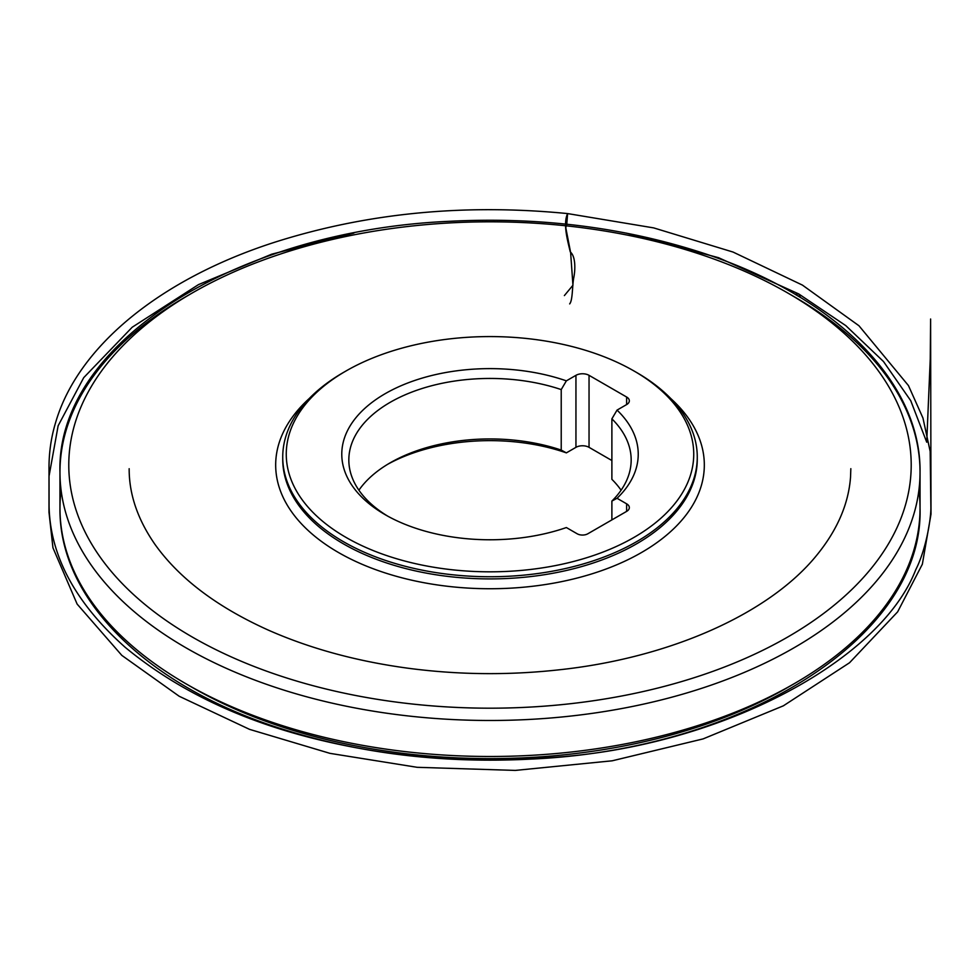 <?xml version="1.0" encoding="UTF-8"?>
<svg xmlns="http://www.w3.org/2000/svg" width="980" height="980" viewBox="0 0 980 980"><rect width="100%" height="100%" fill="white"/><g stroke="black" fill="none" stroke-linecap="round" stroke-linejoin="round"><path stroke-width="1.47" d="M387.737 464.263A148.225 85.579 0 0 1 566.366 452.87L575.946 447.333A9.261 5.341 180 0 1 589.041 447.333L611.888 460.527M635.31 371.751A207.27 119.67 180 0 1 636.559 372.461L636.559 372.461A207.27 119.67 180 0 1 697.27 457.084A207.27 119.67 180 0 1 490 576.742A207.27 119.67 180 0 1 282.73 457.084A207.27 119.67 180 0 1 343.441 372.461A207.27 119.67 180 0 1 344.691 371.751M566.366 452.87L561.221 450.077L561.221 389.587L566.366 380.853L575.946 375.328A9.261 5.341 180 0 1 589.041 375.328L626.624 397.023A9.261 5.341 180 0 1 629.332 400.796A9.261 5.341 180 0 1 626.624 404.581L617.045 410.106L611.888 418.84L611.888 479.33A141.169 81.512 180 0 1 621.087 490.208M626.624 503.818A9.261 5.341 180 0 1 629.332 507.603A9.261 5.341 180 0 1 626.624 511.389L626.624 503.818L617.045 498.293A148.225 85.579 0 0 0 617.045 410.106M566.366 380.853A148.225 85.579 0 0 0 373.209 401.506A148.225 85.579 0 0 0 385.189 514.708A148.225 85.579 0 0 0 566.366 527.546L577.196 533.794A7.497 4.324 180 0 0 587.792 533.794L626.624 511.389M634.06 371.028A203.742 117.624 0 0 0 345.928 371.028A203.742 117.624 0 0 0 345.94 537.371A203.742 117.624 0 0 0 634.06 537.371A203.742 117.624 0 0 0 634.072 371.028A203.742 117.624 0 0 0 634.06 371.028L636.559 372.461L634.072 371.028M617.045 498.293L611.888 501.074L611.888 519.89M358.901 490.208A141.169 81.512 180 0 1 390.175 462.817A141.169 81.512 180 0 1 561.221 450.077M387.737 516.154A141.169 81.512 180 0 1 348.831 459.963A141.169 81.512 180 0 1 419.734 389.268A141.169 81.512 180 0 1 561.221 389.587M611.888 418.84A141.169 81.512 180 0 1 631.169 459.963A141.169 81.512 180 0 1 611.888 501.074M566.771 224.224L565.779 227.703L570.617 252.46L572.945 285.254L564.382 295.58M800.513 297.504L795.037 294.233L798.737 293.939L800.513 297.504M670.688 398.456A214.326 123.737 180 0 1 624.199 561.479A214.326 123.737 180 0 1 338.455 552.5A214.326 123.737 180 0 1 309.312 398.456M192.154 636.963A421.216 243.187 0 0 0 896.859 527.938A421.216 243.187 0 0 0 380.975 230.104A421.216 243.187 0 0 0 192.154 636.963M790.933 294.845A430.036 248.283 180 0 1 794.082 296.646A430.036 248.283 180 0 1 920.036 472.201A430.036 248.283 180 0 1 654.567 701.582A430.036 248.283 180 0 1 185.918 647.768A430.036 248.283 180 0 1 59.964 472.201A430.036 248.283 180 0 1 189.067 294.845M61.091 490.208A430.036 248.283 0 0 0 59.964 508.216A430.036 248.283 0 0 0 490 756.486A430.036 248.283 0 0 0 920.036 508.216A430.036 248.283 0 0 0 918.909 490.208M790.933 685.571A421.216 243.187 180 0 1 189.067 685.571M282.742 458.162A207.27 119.67 0 0 0 282.73 459.24A207.27 119.67 0 0 0 343.441 543.863A207.27 119.67 0 0 0 569.319 569.797A207.27 119.67 0 0 0 697.27 459.24A207.27 119.67 0 0 0 697.258 458.162M575.946 447.333L575.946 375.328M626.624 404.581L626.624 397.023M589.041 375.328L589.041 447.333M569.674 303.898C572.786 300.186 572.185 286.087 573.716 277.989C575.334 270.161 575.86 256.515 570.274 251.921C567.42 239.953 562.9 223.783 567.591 213.579L566.783 224.224M59.964 472.201L59.964 508.216C58.837 600.422 148.752 687.25 283.122 729.316C360.248 753.596 442.482 763.543 529.825 759.145C743.097 750.104 923.858 637.367 920.036 508.216L920.036 472.201C921.163 379.995 831.248 293.167 696.878 251.101C619.752 226.821 537.518 216.874 450.175 221.272C236.903 230.3 56.142 343.049 59.964 472.201M282.73 457.084L282.73 459.24M697.27 457.084L697.27 459.24M345.928 371.028L343.441 372.461M626.281 233.105L718.536 257.691L798.737 293.939L845.801 325.63L883.482 361.51L910.739 400.685L926.725 442.201L930.253 358.901L930.608 319.015L931 514.206L922.352 564.211L897.631 611.863L849.538 662.75L783.363 705.821L703.077 738.908L612.218 760.798L515.284 770.415L417.088 767.303L329.954 753.351L249.532 729.353L179.181 696.253L121.826 655.387L77.126 604.072L52.945 547.783L49 512.356L49.012 476.28L58.139 425.761L83.717 377.655L132.202 327.234L198.475 284.617L271.68 254.2L353.927 233.069M850.836 468.673L850.542 477.052C848.57 503.928 837.324 529.972 816.806 555.146C769.594 613.492 670.087 658.131 558.135 669.916C507.456 675.428 456.999 674.816 406.774 668.054C355.875 661.059 309.729 648.405 268.336 630.115C216.996 607 179.193 578.396 154.926 544.329C137.653 519.412 129.066 494.202 129.164 468.71M567.591 213.579L653.697 227.899L733.052 252.056L802.412 285.094L858.946 325.74L908.46 385.593L922.964 418.043L930.179 451.474L930.89 507.689C930.914 520.147 925.745 550.135 915.724 569.784C879.954 662.468 715.731 749.235 544.378 757.908L490.833 759.855C469.383 759.794 455.835 759.28 432.156 757.638C395.014 754.906 357.823 749.075 320.558 740.17C242.82 721.611 177.735 690.692 125.293 647.413C75.46 603.006 50.041 555.844 49.061 505.937L49.012 468.906C48.878 453.017 51.07 437.595 55.591 422.637C77.665 346.528 160.328 279.214 273.837 242.513C365.993 213.077 463.908 203.436 567.591 213.579"/></g></svg>
